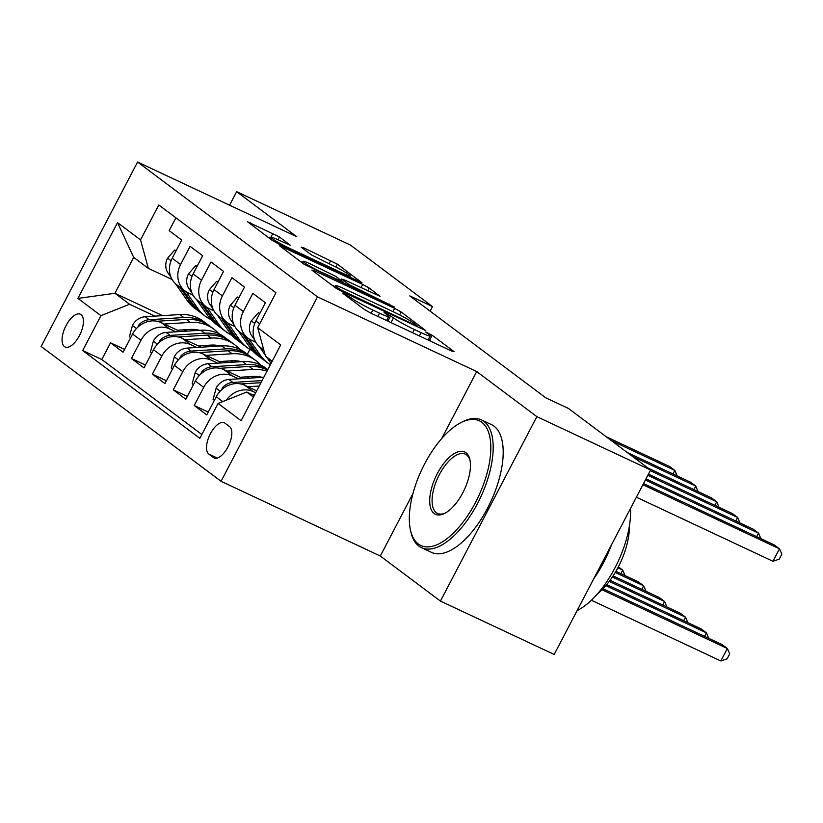<?xml version="1.0" encoding="UTF-8"?>
<svg xmlns="http://www.w3.org/2000/svg" width="823" height="823" viewBox="0 0 823 823"><rect width="100%" height="100%" fill="white"/><g stroke="black" fill="none" stroke-linecap="round" stroke-linejoin="round"><path stroke-width="1.23" d="M344.58 293.739L342.893 293.348L364.712 309.705L371.235 313.337L451.611 351.051L454.029 351.606L432.209 335.259L425.645 331.998L428.783 334.436A17.736 1.481 27.6 0 1 430.203 335.949A17.736 1.481 27.6 0 1 421.057 332.657L414.36 329.519A17.736 1.481 27.6 0 1 393.497 317.884L386.11 313.224L384.115 312.503L387.252 314.952A17.736 1.481 27.6 0 1 388.672 316.464A17.736 1.481 27.6 0 1 379.526 313.172L372.829 310.024A17.736 1.481 27.6 0 1 351.977 298.399L344.58 293.739M64.4 346.555A18.065 8.23 -64.9 0 0 65.068 346.956A18.065 8.23 -64.9 0 0 79.821 334.858A18.065 8.23 -64.9 0 0 81.076 314.643A18.065 8.23 -64.9 0 0 80.417 314.242A18.065 8.23 -64.9 0 0 65.665 326.34A18.065 8.23 -64.9 0 0 64.4 346.555M279.46 236.993L247.528 221.747L272.207 240.378L278.73 244.009L361.966 282.752L337.286 264.121L303.522 247.713L301.115 247.147L311.485 254.924L331.515 264.893A14.824 1.245 27.6 0 1 350.145 275.88A14.824 1.245 27.6 0 1 342.502 273.133L289.583 248.299A14.824 1.245 27.6 0 1 270.952 237.312A14.824 1.245 27.6 0 1 278.596 240.069L290.272 245.233L279.46 236.993L277.999 239.781M296.805 236.736L236.664 191.666L350.392 245.038L432.507 306.567L409.761 295.899L545.742 397.797L568.487 408.475L650.602 470.005L536.863 416.644L476.723 371.564L317.493 296.856L137.575 162.028L296.805 236.736M314.252 270.633L311.835 270.078L336.072 288.235L342.584 291.867L425.82 330.609L401.151 311.979L394.629 308.347L314.252 270.633L313.779 271.528M304.14 264.306L279.46 245.676L362.696 284.419L369.218 288.05L380.031 296.301L344.58 279.974L342.162 279.419L349.045 284.573L394.371 307L304.14 264.306M124.561 349.394L110.529 342.81L123.08 352.213L132.596 334.025L140.97 340.29A22.581 20.009 -53.2 0 1 169.589 328.891L175.803 331.813M145.486 365.073L131.454 358.489L144.004 367.891L153.52 349.703L161.884 355.968A22.581 20.009 -53.2 0 1 190.504 344.57L196.728 347.491M166.4 380.751L152.368 374.167L164.929 383.569L174.435 365.381L182.809 371.646A22.581 20.009 -53.2 0 1 211.429 360.248L217.642 363.169M187.325 396.429L173.293 389.845L185.844 399.248L195.36 381.059L203.723 387.324A22.581 20.009 -53.2 0 1 232.343 375.926L238.567 378.847M208.24 412.107L194.218 405.523L206.768 414.926L216.274 396.737A22.581 20.009 -53.2 0 1 244.904 385.329L256.694 390.863M263.802 350.001L260.552 347.573A22.581 20.009 -53.2 0 1 255.891 320.96L265.407 302.761L252.856 293.358L243.341 311.557A22.581 20.009 -53.2 0 0 248.001 338.16A22.581 20.009 -53.2 0 0 251.108 340.033L255.809 342.234M248.001 338.16L239.627 331.895A22.581 20.009 126.8 0 1 234.967 305.282L244.482 287.083L231.932 277.68L222.416 295.879A22.581 20.009 -53.2 0 0 227.076 322.482A22.581 20.009 -53.2 0 0 230.193 324.355L234.884 326.556M227.076 322.482L218.712 316.217A22.581 20.009 126.8 0 1 214.052 289.603L223.568 271.405L211.007 262.002L201.501 280.201A22.581 20.009 -53.2 0 0 206.151 306.804A22.581 20.009 -53.2 0 0 209.268 308.676L213.959 310.878M206.151 306.804L197.787 300.539A22.581 20.009 126.8 0 1 193.127 273.925L202.643 255.737L190.092 246.324L180.576 264.522A22.581 20.009 -53.2 0 0 185.237 291.126A22.581 20.009 -53.2 0 0 188.354 292.998L193.045 295.2M204.937 345.475L207.735 346.792M132.596 334.025A22.581 20.009 126.8 0 1 161.215 322.626L180.206 331.535M209.34 345.197L212.139 346.514M225.862 361.153L228.65 362.47M153.52 349.703A22.581 20.009 126.8 0 1 182.14 338.294L201.131 347.213M230.255 360.875L233.053 362.192M246.777 376.831L249.575 378.148M174.435 365.381A22.581 20.009 126.8 0 1 203.055 353.972L222.045 362.892M251.18 376.553L253.978 377.87M195.36 381.059A22.581 20.009 126.8 0 1 223.979 369.65L242.97 378.559M229.566 426.612L224.957 423.166A17.499 7.973 -64.9 0 0 224.319 422.775A17.499 7.973 -64.9 0 0 210.019 434.493A17.499 7.973 -64.9 0 0 208.805 454.07L213.404 457.516A17.499 7.973 -64.9 0 0 214.052 457.907A17.499 7.973 -64.9 0 0 228.341 446.189A17.499 7.973 -64.9 0 0 229.566 426.612M317.493 296.856L221.068 481.301L41.15 346.473L137.575 162.028M110.529 342.81L101.805 359.507L82.691 350.547L199.845 438.34L218.095 403.445L246.715 392.046L254.235 395.575M82.691 350.547L100.941 315.651L77.928 298.41L117.535 222.632L140.548 239.874L158.798 204.978L275.952 292.772L257.702 327.667L280.715 344.919L241.108 420.687L218.095 403.445M226.397 400.132A22.581 20.009 -53.2 0 1 253.268 391.604L255.706 392.746M175.885 217.797L169.168 230.646L181.718 240.059L172.213 258.247A22.581 20.009 126.8 0 0 176.863 284.861L185.237 291.126M194.218 405.523L203.723 387.324M173.293 389.845L182.809 371.646M152.368 374.167L161.884 355.968M131.454 358.489L140.97 340.29M101.805 359.507L201.861 434.493M194.516 330.63L191.831 329.365M162.594 315.641L114.911 293.276L129.561 304.253L154.889 316.135M184.013 329.807L186.811 331.113M246.715 392.046L253.443 397.087M272.207 361.194L265.479 356.153L257.702 327.667M412.951 493.543L380.298 556.019L440.439 601.088L536.863 416.644M440.439 601.088L554.177 654.46L650.602 470.005M236.664 191.666L229.586 205.194M380.298 556.019L221.068 481.301M430.11 311.145L432.507 306.567M172.12 279.522L148.325 268.36L133.676 257.383L114.911 293.276L77.928 298.41M249.883 349.384L247.342 354.24M140.548 239.874L148.325 268.36M129.561 304.253L100.941 315.651M117.535 222.632L133.676 257.383M476.723 371.564L441.663 438.618M389.783 322.04L386.841 319.962M431.314 341.524L428.372 339.457M335.177 286.661L331.947 285.139M340.064 289.47L415.183 325.126L417.179 325.846L413.887 323.285A17.736 1.481 27.6 0 0 393.034 311.65L344.806 289.027A17.736 1.481 27.6 0 0 335.661 285.735A17.736 1.481 27.6 0 0 337.08 287.248L340.064 289.47L339.601 290.354M300.014 261.21L302.555 262.403M310.755 264.101A14.824 1.245 27.6 0 0 303.111 261.344A14.824 1.245 27.6 0 0 321.731 272.331L343.232 282.104L335.918 276.477L310.755 264.101M270.397 238.372L268.082 237.281M252.887 394.937L254.626 394.824M591.377 600.234L720.825 660.972L727.337 648.514L722.11 644.594L603.022 588.712M602.035 589.721L727.337 648.514L729.723 653.853L727.12 658.832L720.825 660.972M636.385 497.195L772.941 561.276L779.463 548.807L642.907 484.737M772.941 561.276L779.247 559.136L781.85 554.146L779.463 548.807L774.227 544.898L643.514 483.564M418.29 543.962A68.865 31.367 -64.9 0 0 475.601 502.277A68.865 31.367 -64.9 0 0 481.877 422.333A68.865 31.367 -64.9 0 0 460.685 422.765A68.865 31.367 -64.9 0 0 410.42 529.899A68.865 31.367 -64.9 0 0 418.29 543.962M460.685 422.765L462.31 421.921A70.562 32.138 115.1 0 1 481.424 419.905A70.562 32.138 115.1 0 1 484.027 421.469A70.562 32.138 115.1 0 1 479.099 500.425A70.562 32.138 115.1 0 1 421.479 547.665A70.562 32.138 115.1 0 1 418.876 546.102A70.562 32.138 115.1 0 1 410.811 531.689L410.42 529.899M434.184 513.552A34.432 15.688 115.1 0 1 437.322 473.585A34.432 15.688 115.1 0 1 465.983 452.732A34.432 15.688 115.1 0 1 469.912 459.769A34.432 15.688 115.1 0 1 444.78 513.336A34.432 15.688 115.1 0 1 434.184 513.552M470.098 460.695A32.745 14.917 -64.9 0 0 466.569 454.872A32.745 14.917 -64.9 0 0 465.355 454.142A32.745 14.917 -64.9 0 0 438.618 476.064A32.745 14.917 -64.9 0 0 436.334 512.698A32.745 14.917 -64.9 0 0 437.538 513.429A32.745 14.917 -64.9 0 0 445.613 512.883M630.521 508.419A70.562 32.138 115.1 0 1 577.129 610.553M611.499 544.795A70.562 32.138 115.1 0 1 593.753 578.754M629.379 526.144A50.8 23.137 115.1 0 1 597.735 593.568M481.424 419.905L491.434 424.606A70.562 32.138 115.1 0 1 494.037 426.17A70.562 32.138 115.1 0 1 489.109 505.127A70.562 32.138 115.1 0 1 431.478 552.367L421.479 547.665M247.929 386.748L259.224 386.038M214.371 400.389L213.095 399.433L216.223 387.89A14.958 13.261 -53.2 0 1 228.897 379.454L263.483 377.263A43.187 38.27 -53.2 0 1 263.813 377.243M240.8 383.971L260.963 382.695M262.074 380.586L232.868 382.438A14.958 13.261 126.8 0 0 222.704 387.396L221.49 389.907M605.841 585.637L706.412 632.836L701.186 628.916L606.726 584.587M704.57 636.364L706.412 632.836L708.737 638.319M240.172 377.253L252.651 376.461A35.842 31.768 -53.2 0 1 262.27 377.346M227.004 371.07L253.031 369.424A43.187 38.27 -53.2 0 1 266.981 371.183M193.446 384.711L192.181 383.755L195.298 372.212A14.958 13.261 -53.2 0 1 207.982 363.776L242.569 361.585A43.187 38.27 -53.2 0 1 266.282 368.437L267.814 369.589M219.875 368.293L249.05 366.451A43.187 38.27 -53.2 0 1 267.557 370.083M267.753 369.712A43.187 38.27 126.8 0 0 246.54 364.568L211.953 366.76A14.958 13.261 126.8 0 0 201.789 371.718L200.565 374.228M609.267 581.388L685.497 617.157L680.271 613.238L610.069 580.297M683.656 620.686L685.497 617.157L687.812 622.641M219.257 361.575L231.736 360.783A35.842 31.768 -53.2 0 1 241.345 361.667M259.975 376.852A35.842 31.768 -53.2 0 1 260.274 377.469M206.089 355.392L232.107 353.746A43.187 38.27 -53.2 0 1 255.819 360.597A43.187 38.27 -53.2 0 1 260.675 365.021M172.532 369.033L171.256 368.076L174.373 356.544A14.958 13.261 -53.2 0 1 187.058 348.098L221.644 345.907A43.187 38.27 -53.2 0 1 245.357 352.758L249.338 355.742A43.187 38.27 126.8 0 0 225.625 348.89L191.029 351.082A14.958 13.261 126.8 0 0 180.865 356.04L179.651 358.55M252.064 376.502A35.842 31.768 -53.2 0 1 252.167 377.016M198.96 352.614L228.136 350.773A43.187 38.27 -53.2 0 1 251.848 357.624L255.819 360.597M250.573 356.709A43.187 38.27 126.8 0 0 249.338 355.742M257.548 377.644A35.842 31.768 126.8 0 0 257.136 376.492M255.243 376.399A35.842 31.768 -53.2 0 1 255.634 377.757M612.384 576.995L664.572 601.479L659.346 597.56L613.125 575.874M662.731 605.008L664.572 601.479L666.887 606.962M198.333 345.897L210.811 345.104A35.842 31.768 -53.2 0 1 220.43 345.989M239.061 361.174A35.842 31.768 -53.2 0 1 239.349 361.791M185.165 339.724L211.182 338.068A43.187 38.27 -53.2 0 1 234.905 344.919A43.187 38.27 -53.2 0 1 239.75 349.353M151.607 353.355L150.331 352.398L153.459 340.866A14.958 13.261 -53.2 0 1 166.133 332.42L200.73 330.229A43.187 38.27 -53.2 0 1 224.442 337.08L228.413 340.064A43.187 38.27 126.8 0 0 204.701 333.212L170.114 335.403A14.958 13.261 126.8 0 0 159.95 340.362L158.726 342.872M231.15 360.824A35.842 31.768 -53.2 0 1 231.253 361.338M178.035 336.936L207.211 335.095A43.187 38.27 -53.2 0 1 230.924 341.946L234.905 344.919M229.648 341.031A43.187 38.27 126.8 0 0 228.413 340.064M236.633 361.966A35.842 31.768 126.8 0 0 236.222 360.813M234.329 360.721A35.842 31.768 -53.2 0 1 234.72 362.089M615.234 572.469L643.658 585.801L638.422 581.882L615.913 571.316M641.806 589.33L643.658 585.801L645.973 591.284M259.718 313.645L258.443 312.689L251.138 321.093A14.958 13.261 126.8 0 0 251.735 335.763L254.677 339.971M266.508 356.925L270.86 363.159A43.187 38.27 126.8 0 0 271.045 363.416M259.194 346.452L265.16 354.991M756.697 536.668L758.539 533.139L645.366 480.025M760.853 538.612L758.539 533.139L753.312 529.22L645.983 478.852M263.329 349.652L263.946 350.526M270.489 359.908L271.857 361.863M259.862 313.357L258.443 312.689M238.793 297.967L237.518 297.01L230.224 305.415A14.958 13.261 126.8 0 0 230.821 320.085L233.763 324.293M238.279 330.774L249.945 347.481A43.187 38.27 126.8 0 0 257.486 355.299L261.467 358.272A43.187 38.27 126.8 0 0 262.743 359.188M248.844 338.757L260.397 355.32A43.187 38.27 126.8 0 0 267.948 363.138A43.187 38.27 126.8 0 0 270.335 364.774M735.772 520.99L737.614 517.461L647.824 475.324M739.939 522.944L737.614 517.461L732.388 513.542L648.442 474.151M242.415 333.973L253.916 350.454A43.187 38.27 126.8 0 0 261.467 358.272M267.948 363.138L263.977 360.155A43.187 38.27 -53.2 0 1 256.426 352.337L244.925 335.856M238.948 297.679L237.518 297.01M217.879 282.289L216.603 281.332L209.299 289.737A14.958 13.261 126.8 0 0 209.896 304.407L212.838 308.615M217.354 315.096L229.02 331.803A43.187 38.27 126.8 0 0 236.571 339.621L240.542 342.605A43.187 38.27 126.8 0 0 241.818 343.51M227.92 323.079L239.483 339.642A43.187 38.27 126.8 0 0 247.023 347.46A43.187 38.27 126.8 0 0 252.64 350.876M714.858 505.312L716.699 501.783L650.283 470.612M719.014 507.266L716.699 501.783L711.473 497.864L648.071 468.112M221.49 318.295L232.991 334.786A43.187 38.27 126.8 0 0 240.542 342.605M247.023 347.46L243.052 344.477A43.187 38.27 -53.2 0 1 235.501 336.658L224 320.178M218.023 282.001L216.603 281.332M196.954 266.611L195.679 265.654L188.385 274.059A14.958 13.261 126.8 0 0 188.981 288.729L191.913 292.937M196.44 299.418L208.106 316.125A43.187 38.27 126.8 0 0 215.647 323.943L219.618 326.926A43.187 38.27 126.8 0 0 220.903 327.832M207.005 307.401L218.558 323.964A43.187 38.27 126.8 0 0 226.109 331.782A43.187 38.27 126.8 0 0 231.716 335.198M693.933 489.634L695.774 486.105L632.383 456.354M698.089 491.588L695.774 486.105L690.548 482.185L627.147 452.434M200.575 302.617L212.077 319.108A43.187 38.27 126.8 0 0 219.618 326.926M226.109 331.782L222.138 328.799A43.187 38.27 -53.2 0 1 214.587 320.98L203.086 304.5M197.108 266.323L195.679 265.654M177.418 330.218L189.897 329.426A35.842 31.768 -53.2 0 1 199.505 330.311M218.136 345.495A35.842 31.768 -53.2 0 1 218.434 346.113M164.25 324.046L190.267 322.39A43.187 38.27 -53.2 0 1 213.98 329.241A43.187 38.27 -53.2 0 1 218.825 333.675M130.692 337.677L129.417 336.72L132.534 325.188A14.958 13.261 -53.2 0 1 145.218 316.742L179.805 314.551A43.187 38.27 -53.2 0 1 203.518 321.402L207.499 324.385A43.187 38.27 126.8 0 0 183.776 317.534L149.189 319.725A14.958 13.261 126.8 0 0 139.025 324.684L137.811 327.194M210.225 345.146A35.842 31.768 -53.2 0 1 210.328 345.67M157.111 321.258L186.286 319.417A43.187 38.27 -53.2 0 1 210.009 326.268L213.98 329.241M208.733 325.352A43.187 38.27 126.8 0 0 207.499 324.385M215.708 346.288A35.842 31.768 126.8 0 0 215.297 345.135M213.404 345.053A35.842 31.768 -53.2 0 1 213.795 346.411M617.836 567.829L622.733 570.123L618.361 566.841M620.892 573.652L622.733 570.123L625.048 575.606M176.029 250.933L174.764 249.976L167.46 258.381A14.958 13.261 126.8 0 0 168.057 273.051L170.999 277.269M175.515 283.74L187.181 300.446A43.187 38.27 126.8 0 0 194.732 308.265L198.703 311.248A43.187 38.27 126.8 0 0 199.979 312.154M186.08 291.723L197.643 308.286A43.187 38.27 126.8 0 0 205.184 316.104A43.187 38.27 126.8 0 0 210.801 319.519M673.008 473.955L674.86 470.427L611.458 440.675M677.175 475.91L674.86 470.427L669.624 466.507L606.232 436.756M179.651 286.939L191.152 303.43A43.187 38.27 126.8 0 0 198.703 311.248M205.184 316.104L201.213 313.131A43.187 38.27 -53.2 0 1 193.662 305.302L182.161 288.822M176.184 250.645L174.764 249.976M161.215 322.626L169.589 328.891M182.14 338.294L190.504 344.57M203.055 353.972L211.429 360.248M223.979 369.65L232.343 375.926M244.904 385.329L253.268 391.604M255.891 320.96L259.718 323.83M172.213 258.247L180.576 264.522M193.127 273.925L201.501 280.201M214.052 289.603L222.416 295.879M234.967 305.282L243.341 311.557M216.274 396.737L222.755 401.583M214.762 458.154L213.404 457.516M217.251 458.03L208.805 454.07M351.318 299.654L351.977 298.399M371.132 313.285L372.829 310.024M377.829 316.433L379.526 313.172M388.075 320.754L390.678 315.775M391.028 322.626L393.497 317.884M412.662 332.77L414.36 329.519M419.36 335.918L421.057 332.657M429.606 340.238L432.209 335.259M348.489 297.545L349.147 296.28M392.931 311.608L394.629 308.347M399.618 314.911L401.151 311.979M344.281 292.669L344.621 292.021M414.843 325.774L415.183 325.126M336.432 288.492L337.08 287.248M281.847 247.6L282.32 246.705M360.999 287.68L362.696 284.419M367.758 290.848L369.218 288.05M341.504 280.674L342.162 279.419M348.468 285.684L349.045 284.573M355.227 288.852L355.567 288.204M389.166 304.777L389.505 304.129M321.402 272.979L321.731 272.331M340.043 281.723L340.383 281.075M289.243 248.947L289.583 248.299M342.162 273.771L342.502 273.133M303.059 248.608L303.522 247.713M329.066 263.751L330.764 260.49M335.784 266.991L337.286 264.121M249.914 223.671L250.387 222.776M270.335 238.341L272.938 233.351M216.14 388.178L220.183 391.213M228.897 379.454L232.868 382.438M223.877 387.942L222.704 387.396M195.216 372.5L199.259 375.535M249.05 366.451L253.031 369.424M242.569 361.585L246.54 364.568M207.982 363.776L211.953 366.76M202.952 372.263L201.789 371.718M174.301 356.822L178.344 359.857M228.136 350.773L232.107 353.746M221.644 345.907L225.625 348.89M187.058 348.098L191.029 351.082M182.037 356.585L180.865 356.04M153.376 341.144L157.419 344.179M207.211 335.095L211.182 338.068M200.73 330.229L204.701 333.212M166.133 332.42L170.114 335.403M161.113 340.907L159.95 340.362M254.76 323.46L251.324 320.888M253.782 337.296L251.735 335.763M233.835 307.781L230.399 305.21M253.916 350.454L249.945 347.481M260.397 355.32L256.426 352.337M232.858 321.618L230.821 320.085M212.91 292.103L209.484 289.531M232.991 334.786L229.02 331.803M239.483 339.642L235.501 336.658M211.933 305.94L209.896 304.407M191.996 276.425L188.56 273.853M212.077 319.108L208.106 316.125M218.558 323.964L214.587 320.98M191.018 290.262L188.981 288.729M132.462 325.476L136.505 328.5M186.286 319.417L190.267 322.39M179.805 314.551L183.776 317.534M145.218 316.742L149.189 319.725M140.198 325.239L139.025 324.684M171.071 260.747L167.635 258.175M191.152 303.43L187.181 300.446M197.643 308.286L193.662 305.302M170.094 274.584L168.057 273.051M386.553 320.517L388.672 316.464M428.083 340.012L430.203 335.949M416.747 326.669L417.179 325.846M334.838 287.309L335.661 285.735M341.01 280.304L341.72 278.946M302.288 262.918L303.111 261.344M342.769 283.009L343.232 282.104M270.16 238.835L270.952 237.312M349.456 277.197L350.145 275.88"/></g></svg>
